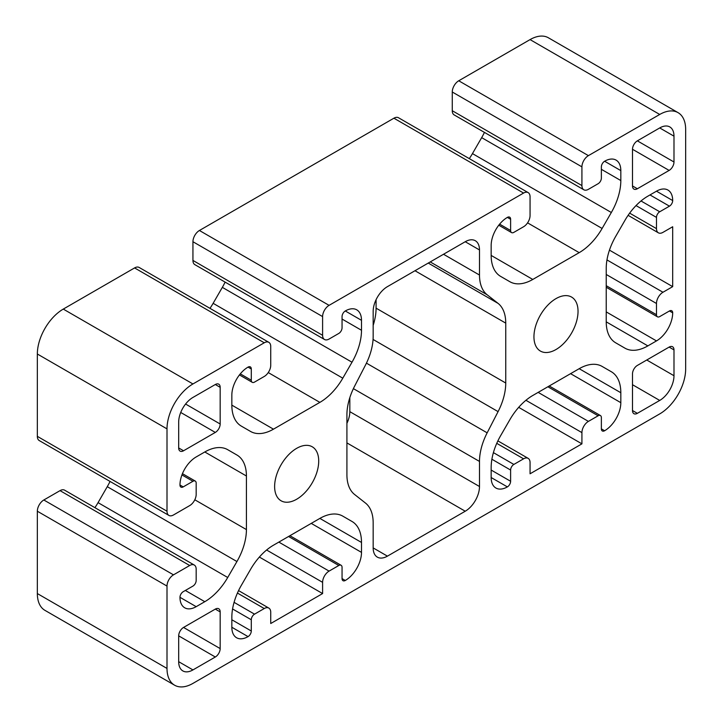 <?xml version="1.0" encoding="UTF-8"?>
<svg xmlns="http://www.w3.org/2000/svg" width="723" height="723" viewBox="0 0 723 723"><rect width="100%" height="100%" fill="white"/><g stroke="black" fill="none" stroke-linecap="round" stroke-linejoin="round"><path stroke-width="1.08" d="M555.996 349.525A31.17 17.994 120 0 0 576.358 322.051A31.17 17.994 120 0 0 571.577 297.072A31.17 17.994 120 0 0 555.996 298.617A31.17 17.994 120 0 0 535.626 326.091A31.17 17.994 120 0 0 540.406 351.071A31.17 17.994 120 0 0 555.996 349.525M296.665 499.241A31.17 17.994 120 0 0 317.036 471.776A31.17 17.994 120 0 0 312.255 446.796A31.17 17.994 120 0 0 296.665 448.341A31.17 17.994 120 0 0 276.303 475.806A31.17 17.994 120 0 0 281.084 500.786A31.17 17.994 120 0 0 296.665 499.241M532.788 279.449L491.161 255.418A45.838 26.471 120 0 0 500.659 276.403L509.869 281.717A45.838 26.471 120 0 0 532.788 279.449L579.195 252.652A45.838 26.471 120 0 0 602.114 228.459L611.333 212.499A45.838 26.471 120 0 0 620.822 180.551L620.822 170.61A22.919 13.231 120 0 0 616.077 160.108A22.919 13.231 120 0 0 604.618 161.247A4.582 2.648 -60 0 0 601.373 166.859L601.373 178.093A4.582 2.648 -60 0 1 598.138 183.705L588.414 189.318A9.164 5.296 -60 0 1 583.822 189.778A9.164 5.296 -60 0 1 581.925 185.576L581.925 166.859A9.164 5.296 -60 0 1 588.414 155.635L659.719 114.46A36.674 21.175 -60 0 1 678.057 112.643A36.674 21.175 -60 0 1 685.657 129.435L685.657 368.992A36.674 21.175 -60 0 1 659.719 413.908L192.942 683.398A36.674 21.175 -60 0 1 174.605 685.214A36.674 21.175 -60 0 1 167.004 668.432L167.004 586.082A9.164 5.296 -60 0 1 173.493 574.848L189.697 565.494A9.164 5.296 -60 0 1 194.279 565.043A9.164 5.296 -60 0 1 196.177 569.236L196.177 580.47A4.582 2.648 -60 0 1 192.942 586.082L183.217 591.694A4.582 2.648 -60 0 0 179.973 597.306A22.919 13.231 120 0 0 184.717 607.799A22.919 13.231 120 0 0 196.177 606.669L204.799 601.69A45.838 26.471 120 0 0 227.718 577.496L236.927 561.536A45.838 26.471 120 0 0 246.426 529.588L246.426 476.005A45.838 26.471 120 0 0 236.927 455.02L227.718 449.697A45.838 26.471 120 0 0 204.799 451.974L196.177 456.945A22.919 13.231 120 0 0 179.973 485.016L183.217 486.886A4.582 2.648 -60 0 1 180.922 487.112A4.582 2.648 -60 0 1 179.973 485.016M167.004 668.432L37.343 593.565A36.674 21.175 120 0 0 44.943 610.357L174.605 685.214M273.466 429.173L231.839 405.133A45.838 26.471 120 0 0 241.328 426.118L250.547 431.441A45.838 26.471 120 0 0 273.466 429.173L319.873 402.377A45.838 26.471 120 0 0 342.792 378.183L352.002 362.223A45.838 26.471 120 0 0 361.5 330.275L361.5 320.325A22.919 13.231 120 0 0 356.755 309.833A22.919 13.231 120 0 0 345.296 310.971A4.582 2.648 -60 0 0 342.051 316.584L342.051 327.808A4.582 2.648 -60 0 1 338.807 333.43L329.082 339.042A9.164 5.296 -60 0 1 324.5 339.494A9.164 5.296 -60 0 1 322.603 335.3L322.603 316.584A9.164 5.296 -60 0 1 329.082 305.35L523.579 193.059A9.164 5.296 -60 0 1 528.161 192.607A9.164 5.296 -60 0 1 530.058 196.81L530.058 215.517A9.164 5.296 -60 0 1 523.579 226.751L513.854 232.363A4.582 2.648 -60 0 1 511.559 232.589A4.582 2.648 -60 0 1 510.61 230.492L499.62 224.148M231.839 405.133L231.839 395.183A22.919 13.231 120 0 1 248.043 367.112A4.582 2.648 -60 0 1 250.339 366.886A4.582 2.648 -60 0 1 251.288 368.983L251.288 380.217L240.298 373.863M181.943 474.93L192.942 481.274A4.582 2.648 -60 0 1 195.228 481.048A4.582 2.648 -60 0 1 196.177 483.145L196.177 494.378A9.164 5.296 -60 0 1 189.697 505.603L173.493 514.966A9.164 5.296 -60 0 1 168.902 515.418A9.164 5.296 -60 0 1 167.004 511.215L167.004 428.875A36.674 21.175 -60 0 1 192.942 383.958L264.257 342.783A9.164 5.296 -60 0 1 268.839 342.331A9.164 5.296 -60 0 1 270.736 346.525L270.736 365.242A9.164 5.296 -60 0 1 264.257 376.466L254.532 382.087A4.582 2.648 -60 0 1 252.237 382.313A4.582 2.648 -60 0 1 251.288 380.217M192.942 481.274L183.217 486.886M491.161 255.418L491.161 245.468A22.919 13.231 120 0 1 507.374 217.397A4.582 2.648 -60 0 1 509.661 217.162A4.582 2.648 -60 0 1 510.61 219.268L510.61 230.492M636.032 205.585L656.484 217.397L656.484 228.622A9.164 5.296 -60 0 0 658.382 232.824A9.164 5.296 -60 0 0 662.964 232.363L672.688 226.751L672.688 286.642L662.964 292.255L606.968 259.928M606.236 274.478L656.484 303.488A9.164 5.296 -60 0 1 662.964 292.255M656.484 303.488L656.484 314.713L606.236 285.702M656.484 217.397A4.582 2.648 -60 0 1 659.719 211.776L669.453 206.163A4.582 2.648 -60 0 0 672.688 200.551A22.919 13.231 120 0 0 667.944 190.059A22.919 13.231 120 0 0 656.484 191.188L647.862 196.168A45.838 26.471 120 0 0 624.943 220.361L615.734 236.322A45.838 26.471 120 0 0 606.236 268.269L606.236 321.852A45.838 26.471 120 0 0 615.734 342.838L624.943 348.161A45.838 26.471 120 0 0 647.862 345.892L656.484 340.913A22.919 13.231 120 0 0 672.688 312.842A4.582 2.648 -60 0 0 671.739 310.745A4.582 2.648 -60 0 0 669.453 310.971L659.719 316.584A4.582 2.648 -60 0 1 657.433 316.81A4.582 2.648 -60 0 1 656.484 314.713M525.928 400.289L581.925 432.616L581.925 443.85L530.058 473.791L530.058 462.566A9.164 5.296 -60 0 0 528.161 458.364L497.885 440.885M496.755 443.335L523.579 458.816A9.164 5.296 -60 0 1 528.161 458.364M523.579 458.816L513.854 464.437L493.402 452.625M491.893 459.241L510.61 470.049A4.582 2.648 -60 0 1 513.854 464.437M510.61 470.049L510.61 481.274A4.582 2.648 -60 0 1 507.374 486.895A22.919 13.231 120 0 1 495.906 488.025A22.919 13.231 120 0 1 491.161 477.532L491.161 467.582A45.838 26.471 120 0 1 500.659 435.635L509.869 419.683A45.838 26.471 120 0 1 532.788 395.481L579.195 368.694A45.838 26.471 120 0 1 602.114 366.425L611.333 371.739A45.838 26.471 120 0 1 620.822 392.725L620.822 402.675A22.919 13.231 120 0 1 604.618 430.745A4.582 2.648 -60 0 1 602.322 430.971A4.582 2.648 -60 0 1 601.373 428.875L601.373 417.65A4.582 2.648 -60 0 0 600.424 415.544L549.236 385.992M547.889 386.769L598.138 415.779A4.582 2.648 -60 0 1 600.424 415.544M598.138 415.779L588.414 421.392L538.165 392.381M581.925 432.616A9.164 5.296 -60 0 1 588.414 421.392M266.606 550.013L322.603 582.34L322.603 593.565L270.736 623.515L270.736 612.282A9.164 5.296 -60 0 0 268.839 608.088L238.563 590.601M237.433 593.059L264.257 608.54A9.164 5.296 -60 0 1 268.839 608.088M264.257 608.54L254.532 614.152L234.08 602.349M232.571 608.965L251.288 619.765A4.582 2.648 -60 0 1 254.532 614.152M251.288 619.765L251.288 630.998A4.582 2.648 -60 0 1 248.043 636.611A22.919 13.231 120 0 1 236.584 637.749A22.919 13.231 120 0 1 231.839 627.257L231.839 617.306A45.838 26.471 120 0 1 241.328 585.359L250.547 569.399A45.838 26.471 120 0 1 273.466 545.205L319.873 518.409A45.838 26.471 120 0 1 342.792 516.141L352.002 521.464A45.838 26.471 120 0 1 361.5 542.449L361.5 552.39A22.919 13.231 120 0 1 345.296 580.47A4.582 2.648 -60 0 1 343 580.696A4.582 2.648 -60 0 1 342.051 578.599L342.051 567.365A4.582 2.648 -60 0 0 341.102 565.269L289.905 535.707M288.567 536.484L338.807 565.494A4.582 2.648 -60 0 1 341.102 565.269M338.807 565.494L329.082 571.107L278.843 542.096M322.603 582.34A9.164 5.296 -60 0 1 329.082 571.107M346.913 414.839L346.913 474.722A45.838 26.471 120 0 0 354.577 494.478L365.504 503.081A45.838 26.471 -60 0 1 373.167 522.828L373.167 547.898A20.172 11.649 120 0 0 377.343 557.135A20.172 11.649 120 0 0 387.429 556.141L465.232 511.224A20.172 11.649 120 0 0 479.494 486.516L479.494 461.437A45.838 26.471 -60 0 1 487.157 432.842L498.084 411.622A45.838 26.471 120 0 0 505.748 383.018L505.748 323.136A45.838 26.471 120 0 0 498.084 303.389L487.157 294.785A45.838 26.471 -60 0 1 479.494 275.038L479.494 249.959A20.172 11.649 120 0 0 475.318 240.723A20.172 11.649 120 0 0 465.232 241.726L387.429 286.642A20.172 11.649 120 0 0 373.167 311.342L373.167 336.421A45.838 26.471 -60 0 1 365.504 365.025L354.577 386.236A45.838 26.471 120 0 0 346.913 414.839M673.99 375.725L673.99 349.896A6.878 3.967 -60 0 0 672.562 346.751A6.878 3.967 -60 0 0 669.127 347.094L637.361 365.431A6.878 3.967 -60 0 0 632.498 373.854L632.498 410.537A6.878 3.967 -60 0 0 633.917 413.683A6.878 3.967 -60 0 0 637.361 413.339L659.719 400.434A20.172 11.649 120 0 0 673.99 375.725L646.76 360.009M178.68 422.133L178.68 447.962A6.878 3.967 -60 0 0 180.099 451.107A6.878 3.967 -60 0 0 183.543 450.772L215.309 432.426A6.878 3.967 -60 0 0 220.172 424.003L220.172 387.329A6.878 3.967 -60 0 0 218.744 384.175A6.878 3.967 -60 0 0 215.309 384.519L192.942 397.433A20.172 11.649 120 0 0 178.68 422.133M192.942 669.923L215.309 657.008A6.878 3.967 -60 0 0 220.172 648.585L220.172 611.911A6.878 3.967 -60 0 0 218.744 608.757A6.878 3.967 -60 0 0 215.309 609.1L183.543 627.437A6.878 3.967 -60 0 0 178.68 635.86L178.68 661.69A20.172 11.649 120 0 0 182.856 670.926A20.172 11.649 120 0 0 192.942 669.923L178.68 661.69M659.719 127.935L637.361 140.849A6.878 3.967 -60 0 0 632.498 149.272L632.498 185.956A6.878 3.967 -60 0 0 633.917 189.101A6.878 3.967 -60 0 0 637.361 188.757L669.127 170.42A6.878 3.967 -60 0 0 673.99 161.997L673.99 136.168A20.172 11.649 120 0 0 669.805 126.932A20.172 11.649 120 0 0 659.719 127.935L673.99 136.168M322.603 335.3L192.942 260.434A9.164 5.296 120 0 0 194.839 264.636L324.5 339.494M192.942 260.434L192.942 241.726L322.603 316.584M528.161 192.607L398.5 117.75A9.164 5.296 120 0 0 393.918 118.201L199.421 230.492A9.164 5.296 120 0 0 192.942 241.726M469.299 158.626A45.838 26.471 120 0 0 472.453 153.601L481.672 137.641A45.838 26.471 120 0 0 484.437 132.399M581.925 185.576L452.264 110.718A9.164 5.296 120 0 0 454.161 114.912L583.822 189.778M452.264 110.718L452.264 92.002L581.925 166.859M678.057 112.643L548.395 37.786A36.674 21.175 -60 0 0 530.058 39.602L458.744 80.777A9.164 5.296 120 0 0 452.264 92.002M37.343 593.565L37.343 511.224A9.164 5.296 120 0 1 43.823 499.991L60.036 490.637L189.697 565.494M194.279 565.043L64.618 490.176A9.164 5.296 120 0 0 60.036 490.637M94.894 507.663A45.838 26.471 120 0 0 98.057 502.639L107.266 486.678A45.838 26.471 120 0 0 110.041 481.428M268.839 342.331L139.178 267.465A9.164 5.296 120 0 0 134.586 267.926L63.281 309.092A36.674 21.175 -60 0 0 37.343 354.008L37.343 436.358A9.164 5.296 120 0 0 39.241 440.56L168.902 515.418M209.977 308.341A45.838 26.471 120 0 0 213.131 303.317L222.341 287.365A45.838 26.471 120 0 0 225.115 282.115M346.913 423.326A20.172 11.649 120 0 0 349.833 411.658L349.833 397.632M373.167 325.368A45.838 26.471 120 0 0 376.087 308.161L376.087 299.674M236.927 455.02L227.664 449.67L236.927 455.02M672.688 286.642L609.462 250.14M518.698 407.347L581.925 443.85M259.376 557.062L322.603 593.565M167.004 586.082L37.343 511.224M361.5 320.325L345.296 310.971M342.051 319.042L361.5 330.275M352.002 362.223L222.341 287.365M342.792 378.183L213.131 303.317M319.873 402.377L268.251 372.571M63.281 309.092L192.942 383.958M264.257 342.783L134.586 267.926M37.343 354.008L167.004 428.875M37.343 436.358L167.004 511.215M246.426 476.005L204.799 451.974M246.426 529.588L194.803 499.783M236.927 561.536L107.266 486.678M227.718 577.496L98.057 502.639M204.799 601.69L185.35 590.465M179.973 597.306L196.177 606.669M173.493 574.848L43.823 499.991M530.058 39.602L659.719 114.46M458.744 80.777L588.414 155.635M620.822 170.61L604.618 161.247M601.373 169.327L620.822 180.551M611.333 212.499L481.672 137.641M602.114 228.459L472.453 153.601M579.195 252.652L527.573 222.856M523.579 193.059L393.918 118.201M199.421 230.492L329.082 305.35M656.484 340.913L606.236 311.902M669.444 310.971L672.688 312.842M606.236 321.852L647.862 345.892M672.688 200.551L656.484 191.188M491.161 477.532L507.374 486.895M620.822 392.725L579.195 368.694M604.618 430.745L601.373 428.875M570.583 373.664L620.822 402.675M231.839 627.257L248.043 636.611M361.5 542.449L319.873 518.409M345.296 580.47L342.051 578.599M311.252 523.389L361.5 552.39M479.494 249.959L465.232 241.726M479.494 275.038L443.515 254.261M430.239 261.925L487.157 294.785M498.084 303.389L428.251 263.073M505.748 323.136L414.984 270.727M505.748 383.018L376.087 308.161M498.084 411.622L373.068 339.449M487.157 432.842L366.434 363.145M353.393 388.64L479.494 461.437M479.494 486.516L349.833 411.658M465.232 511.224L346.913 442.91M387.429 556.141L373.167 547.907M669.127 347.094L673.99 349.896M659.719 400.434L632.498 384.708M637.361 413.339L632.498 410.537M215.309 384.519L220.172 387.329M220.172 424.003L185.585 404.04M180.723 412.462L215.309 432.426M183.543 450.772L178.68 447.962M178.68 635.86L215.309 657.008M215.309 609.1L220.172 611.911M220.172 648.585L183.534 627.437M673.99 161.997L637.361 140.849M632.498 149.272L669.127 170.42M637.361 188.757L632.498 185.956M251.288 368.983L248.043 367.112M510.61 219.268L507.374 217.397M669.453 206.163L649.995 194.939M491.161 470.049L510.61 481.274M231.839 619.765L251.288 630.998M656.484 228.622L629.661 213.14M659.719 211.776L641.012 200.976M658.382 232.824L628.106 215.337M252.237 382.313L239.449 374.93M195.228 481.048L182.44 473.664M511.559 232.589L498.771 225.205M657.433 316.81L606.236 287.257"/></g></svg>
